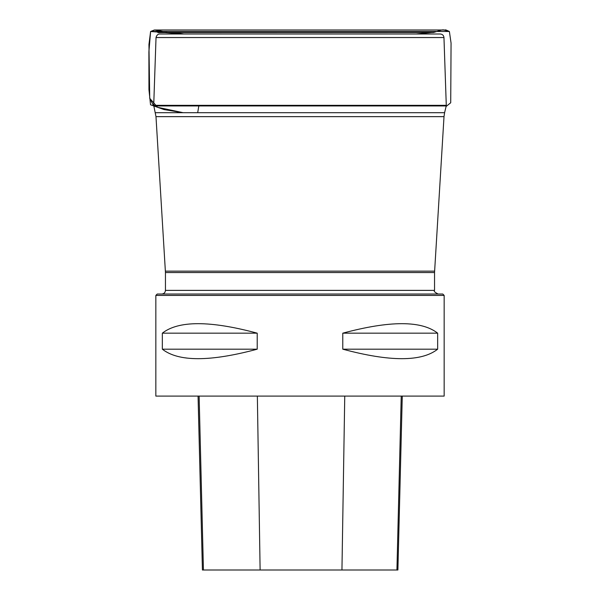 <?xml version="1.0" encoding="UTF-8"?>
<svg xmlns="http://www.w3.org/2000/svg" width="600" height="600" viewBox="0 0 600 600"><rect width="100%" height="100%" fill="white"/><g stroke="black" fill="none" stroke-linecap="round" stroke-linejoin="round"><path stroke-width="0.9" d="M440.295 34.005L159.697 34.005L440.295 34.005C442.463 34.2 443.685 35.377 443.963 37.545L156.03 37.545L153.712 105.33L155.985 116.648L165.45 272.535L434.543 272.535L444.007 116.648L155.985 116.648M161.79 294.038C164.01 293.827 165.233 292.605 165.45 290.377L165.45 272.535M157.215 294.038L442.785 294.038L444.158 295.418L155.843 295.418L157.215 294.038M444.158 295.418L444.158 396.097L155.843 396.097L155.843 295.418M437.655 333.173L437.655 349.185C421.537 361.845 389.91 361.845 342.78 349.185L342.78 333.173C389.91 320.513 421.537 320.513 437.655 333.173L342.78 333.173M257.212 333.173L257.212 349.185C210.083 361.845 178.455 361.845 162.337 349.185L162.337 333.173C178.455 320.513 210.083 320.513 257.212 333.173L162.337 333.173M198.06 396.097L202.425 570L397.897 570L402.27 396.097M162.337 349.185L257.212 349.185M342.78 349.185L437.655 349.185M183.105 112.695L157.597 107.295L149.73 98.333L148.95 44.52L150.608 31.492L183.863 34.005L173.475 32.58L183.855 34.005M198.81 105.945L197.692 112.695M153.712 105.33L446.28 105.33L443.963 37.545M155.4 112.695L444.6 112.695L446.22 105.945L153.773 105.945M165.405 271.14L434.588 271.14M165.45 290.377L434.543 290.377L434.543 272.535M203.43 570L199.125 396.097M260.115 570L257.355 396.097M341.947 570L344.752 396.097M396.93 570L401.235 396.097M153.847 106.238L149.73 98.333L148.965 50.265L150.608 31.492L449.385 31.492L150.608 31.492L154.335 30.008L167.528 32.513L173.475 32.58L432.435 32.505L167.528 32.513L156.165 30L443.873 30L449.385 31.492C442.995 28.47 446.662 30.675 445.327 30.023C446.287 29.655 443.295 30.42 444.037 30.008L156.15 30M156.03 37.545C157.08 33.33 160.477 33.975 159.69 34.005M444.007 116.648L444.6 112.695M446.22 105.945L446.28 105.33M434.543 290.377C433.62 291.195 434.842 292.418 438.202 294.038M182.887 112.695L163.98 109.567L150.532 104.782L148.95 89.602L148.898 51.727L150.608 31.492L154.74 30.008L445.65 30.008L154.725 30.008L443.783 30C443.025 29.168 436.388 31.733 433.418 32.483L157.868 32.572L431.722 32.505L416.107 34.005M446.077 106.515L450.72 102.75L451.065 43.11L449.385 31.492"/></g></svg>
